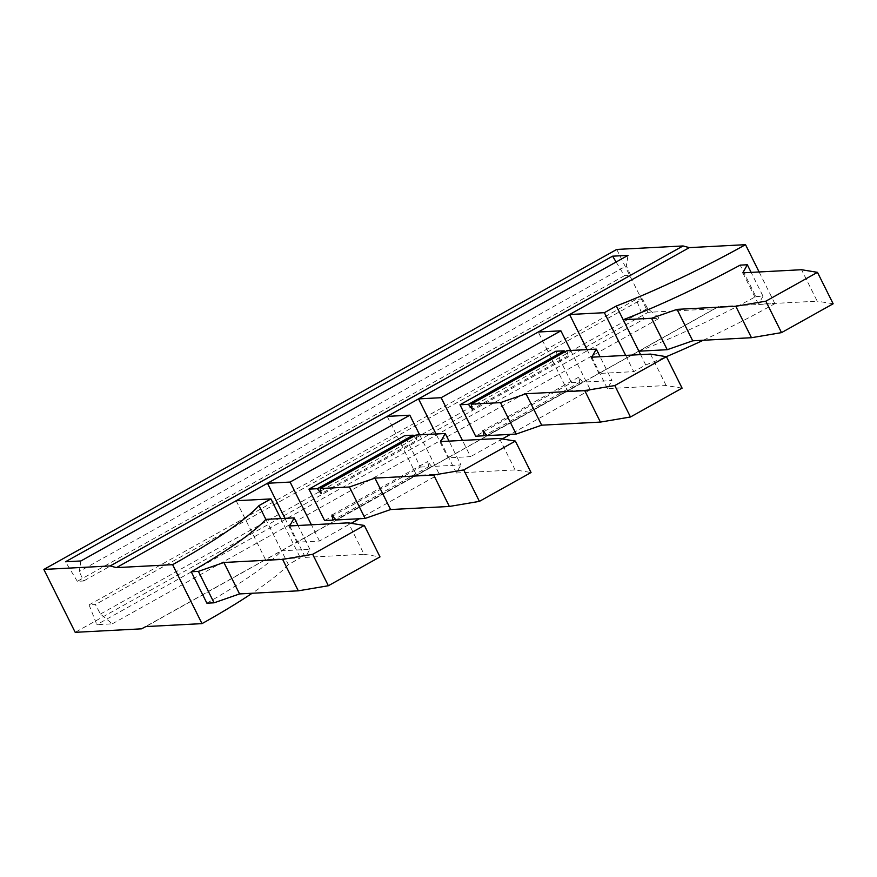 <?xml version="1.0" encoding="UTF-8"?>
<svg xmlns="http://www.w3.org/2000/svg" width="877" height="877" viewBox="0 0 877 877"><rect width="100%" height="100%" fill="white"/><g stroke="black" fill="none" stroke-linecap="round" stroke-linejoin="round"><path stroke-width="0.66" stroke-dasharray="4.38 3.29" d="M89.07 604.9L96.854 624.654L112.267 623.843L100.438 614.032L95.396 604.571L89.07 604.9L636.176 299.309L643.948 319.075L96.854 624.654M112.267 623.843L659.372 318.252L643.948 319.075M100.438 614.032L647.533 308.441L659.372 318.252M587.086 349.616L598.98 373.47L567.66 390.967L538.27 332.01M647.533 308.441L642.49 298.98L95.396 604.571M616.125 262.015L624.413 275.729L630.738 275.4L626.331 265.906L628.02 255.371M289.673 525.937L305.349 557.377L309.855 549.309L281.517 550.8L288.369 564.558L300.351 557.871L265.556 559.701L145.823 626.584M288.369 564.558A165.282 23.602 153.5 0 1 252.127 593.258M703.266 340.254A165.282 23.602 -26.5 0 0 774.895 303.628L718.712 306.588L598.98 373.47L633.764 371.64L645.735 364.953A165.282 23.602 -26.5 0 0 666.257 356.687M616.739 249.441L648.092 312.333L75.203 632.328M638.884 351.195A165.282 23.602 -26.5 0 0 755.842 296.569L740.166 265.128M645.735 364.953L640.583 354.615M774.895 303.628L759.109 271.958M570.697 350.471L590.287 389.772L567.66 390.967L447.928 457.838L470.554 456.654L462.453 440.418M80.914 560.962L79.226 571.486L626.331 265.906M624.413 275.729L77.319 581.319L83.633 580.991L79.226 571.486M77.319 581.319L65.501 561.773M284.981 518.351L296.875 542.216L416.608 475.334L439.234 474.139L359.373 518.745M236.165 500.756L265.556 559.701L296.875 542.216L319.502 541.021L351.217 523.306M590.287 389.772L510.425 434.378M502.269 438.938L470.554 456.654M280.75 518.581L300.351 557.871M642.49 298.98L636.176 299.309M625.674 355.404L633.764 371.64M630.738 275.4L83.633 580.991M555.777 351.26L571.453 382.701L475.663 436.209M387.217 416.378L416.608 475.334L447.928 457.838L436.033 433.983M419.644 434.849L439.234 474.139M718.712 306.588L714.415 308.836L648.092 312.333M319.502 541.021L311.401 524.786M324.611 520.576L420.401 467.068L404.725 435.628M714.415 308.836L141.526 628.831M206.906 603.19A165.282 23.602 153.5 0 0 281.517 550.8L265.841 519.359M755.842 296.569L763.012 296.196L751.129 272.385M763.012 296.196L758.506 304.264L817.211 301.173L801.534 269.721M833.15 303.782L817.211 301.173M742.83 272.824L758.506 304.264M571.453 382.701L579.85 382.262L486.088 434.63M566.981 350.668L568.088 355.777L564.952 351.809M579.85 382.262L578.743 377.154L582.657 382.109L611.96 380.563L600.087 356.753M415.928 435.047L417.035 440.144L321.245 493.652M582.657 382.109L486.867 435.617M682.098 388.149L666.158 385.54L607.454 388.632L611.96 380.563M591.778 357.191L607.454 388.632M666.158 385.54L650.482 354.1M568.088 355.777L472.297 409.285M309.855 549.309L297.983 525.498M420.401 467.068L428.798 466.63L335.047 518.998M428.798 466.63L427.691 461.521L431.605 466.487L460.907 464.942L449.035 441.12M331.912 515.029L427.691 461.521M578.743 377.154L482.953 430.662M417.035 440.144L413.9 436.176M440.725 441.559L456.402 472.999L460.907 464.942M456.402 472.999L515.117 469.908L531.045 472.528M431.605 466.487L335.814 519.984M305.349 557.377L364.065 554.286L348.388 522.845M364.065 554.286L379.993 556.895M515.117 469.908L499.441 438.467"/><path stroke-width="1.32" d="M436.033 433.983L418.537 398.892L441.153 397.698L560.896 330.815L538.27 332.01L387.217 416.378L409.844 415.194L419.644 434.849M640.583 354.615L616.345 305.996L604.374 312.683L569.59 314.514L587.086 349.616M759.109 271.958L745.505 244.672L689.322 247.632L538.27 332.01M612.595 256.183L65.501 561.773L80.914 560.962L628.02 255.371L612.595 256.183L616.125 262.015M252.127 593.258A165.282 23.602 153.5 0 1 202.006 623.624L145.823 626.584L141.526 628.831L75.203 632.328L43.85 569.436L110.173 565.95L683.062 245.955L689.322 247.632M666.257 356.687A165.282 23.602 -26.5 0 0 703.266 340.254M683.062 245.955L616.739 249.441L43.85 569.436M692.72 340.813L677.044 309.362L651.545 318.263L623.207 319.754A165.282 23.602 -26.5 0 0 740.166 265.128L747.336 264.755L742.83 272.824L801.534 269.721L817.474 272.341L765.84 301.184L781.517 332.624L751.468 337.711L692.72 340.813L667.222 349.704L638.884 351.195M616.345 305.996A165.282 23.602 -26.5 0 0 745.505 244.672M560.896 330.815L570.697 350.471M311.401 524.786L290.101 482.065L267.485 483.26L284.981 518.351M387.217 416.378L116.433 567.627L172.616 564.667L202.006 623.624M351.217 523.306L359.373 518.745M510.425 434.378L502.269 438.938M236.165 500.756L270.949 498.914L280.75 518.581M604.374 312.683L625.674 355.404M290.101 482.065L409.844 415.194M462.453 440.418L441.153 397.698M564.952 351.809L564.174 350.822L555.777 351.26L459.986 404.768L475.663 436.209L484.06 435.759L486.088 434.63M110.173 565.95L116.433 567.627M270.949 498.914L258.978 505.612A165.282 23.602 153.5 0 1 172.616 564.667M413.9 436.176L413.122 435.189L404.725 435.628L308.934 489.136L324.611 520.576L333.008 520.138L331.912 515.029L335.814 519.984L365.117 518.439L390.616 509.548L449.364 506.457L479.412 501.37L531.045 472.528L515.369 441.087L463.736 469.919L479.412 501.37M258.978 505.612L265.841 519.359A165.282 23.602 153.5 0 1 191.23 571.749L206.906 603.19L214.065 602.817L198.388 571.376L223.887 562.486L239.564 593.926L298.312 590.824L328.36 585.737L312.683 554.297L364.317 525.455L348.388 522.845L289.673 525.937L294.179 517.868L265.841 519.359M677.044 309.362L735.792 306.27L765.84 301.184M751.129 272.385L747.336 264.755M817.474 272.341L833.15 303.782L781.517 332.624M651.545 318.263L667.222 349.704M735.792 306.27L751.468 337.711M525.992 393.74L584.74 390.638L600.416 422.089L541.668 425.181L525.992 393.74L500.493 402.631L471.19 404.176L566.981 350.668L596.283 349.123L600.087 356.753M564.174 350.822L468.384 404.319L459.986 404.768M468.384 404.319L472.297 409.285L471.19 404.176M500.493 402.631L516.169 434.071L486.867 435.617L482.953 430.662L484.06 435.759M682.098 388.149L666.421 356.709L614.788 385.551L630.464 416.992L682.098 388.149M584.74 390.638L614.788 385.551M630.464 416.992L600.416 422.089M413.122 435.189L317.342 488.697L321.245 493.652L320.149 488.544L415.928 435.047L445.231 433.501L449.035 441.12M516.169 434.071L541.668 425.181M596.283 349.123L591.778 357.191L650.482 354.1L666.421 356.709M297.983 525.498L294.179 517.868M335.047 518.998L333.008 520.138M317.342 488.697L308.934 489.136M312.683 554.297L282.635 559.383L298.312 590.824M282.635 559.383L223.887 562.486M515.369 441.087L499.441 438.467L440.725 441.559L445.231 433.501M328.36 585.737L379.993 556.895L364.317 525.455M390.616 509.548L374.939 478.108L433.687 475.016L463.736 469.919M433.687 475.016L449.364 506.457M374.939 478.108L349.441 486.998L365.117 518.439M320.149 488.544L349.441 486.998M191.23 571.749L198.388 571.376M239.564 593.926L214.065 602.817"/></g></svg>
